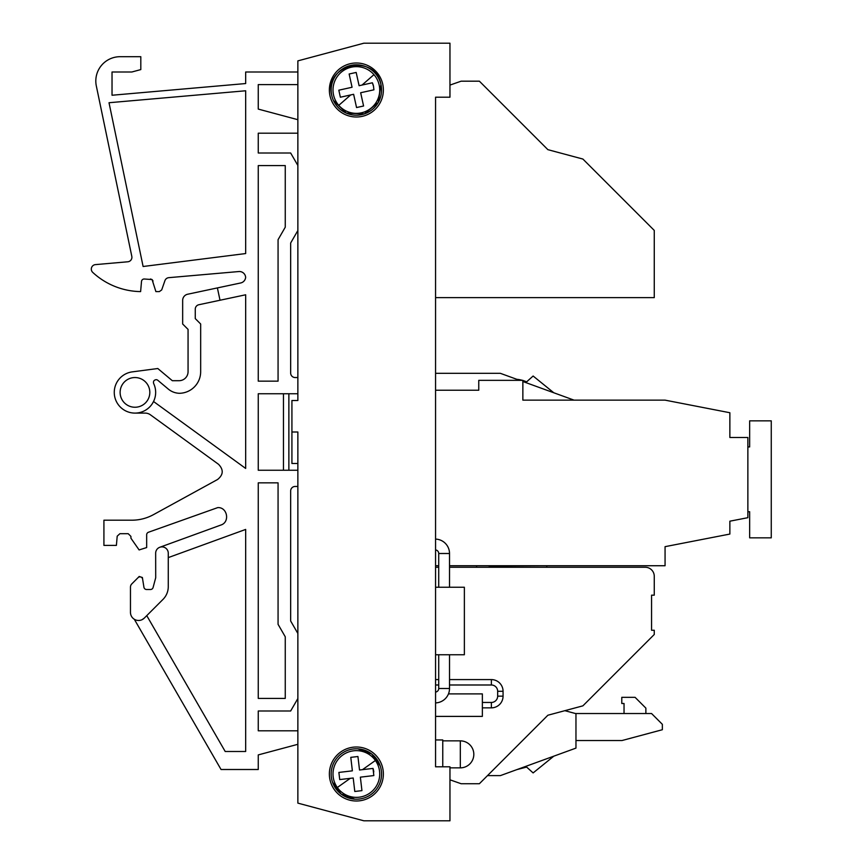 <?xml version="1.0" encoding="UTF-8"?>
<svg xmlns="http://www.w3.org/2000/svg" width="864" height="864" viewBox="0 0 864 864"><rect width="100%" height="100%" fill="white"/><g stroke="black" fill="none" stroke-linecap="round" stroke-linejoin="round"><path stroke-width="1.3" d="M449.518 587.25L449.518 553.5A14.396 14.396 0 0 0 435.564 539.104M438.718 587.25L438.718 553.5A3.596 3.596 0 0 0 435.564 549.925M435.564 587.25L464.368 587.25L464.368 654.75L435.564 654.75M435.564 390.236L478.764 390.236L478.764 380.344L522.86 380.344L522.86 400.14L665.064 400.14L729.864 412.733L729.864 437.486L747.868 437.486L747.868 517.687L729.864 521.186L729.864 534.06L665.064 546.664L665.064 565.736L449.518 565.736M438.718 565.736L435.564 565.736M435.564 679.59L438.718 679.59M449.518 679.59L491.368 679.59A11.696 11.696 0 0 1 503.064 691.286L503.064 696.146A11.696 11.696 0 0 1 491.368 707.854L482.36 707.854M435.564 684.99L438.718 684.99M449.518 684.99L491.368 684.99A6.296 6.296 0 0 1 497.664 691.286L497.664 696.146A6.296 6.296 0 0 1 491.368 702.454L482.36 702.454M449.96 85.093L461.128 81.184L479.39 81.184L547.884 149.666L582.898 159.052L654.264 230.418L654.264 297.626L435.564 297.626L435.564 373.324L500.364 373.324L519.653 380.344M449.518 567.27L645.268 567.27A9.007 9.007 -114.6 0 1 654.264 576.266L654.264 595.166L651.564 595.166L651.564 630.266L654.264 630.266L654.264 634.478L582.898 705.845L547.884 715.23L479.39 783.724L461.128 783.724L449.96 779.814M487.49 775.624L500.364 775.624L575.964 748.105L575.964 713.653L564.862 710.683M476.604 567.27L476.604 565.736M574.052 400.14L522.86 381.51M435.564 692.075A3.596 3.596 0 0 0 438.718 688.5L438.718 654.75M435.564 702.896A14.396 14.396 0 0 0 449.518 688.5L449.518 654.75M435.564 739.951L442.768 739.951L442.768 766.8M489.208 567.27L489.208 565.736M449.96 767.858L460.318 767.858A13.5 13.5 0 0 0 473.818 754.358A13.5 13.5 0 0 0 460.318 740.858L460.318 767.858M442.768 740.858L460.318 740.858M546.804 567.27L546.804 565.736M541.858 565.736L489.208 566.06M516.823 769.63L526.619 767.07L533.12 772.924L553.802 756.173M573.264 749.088L572.076 749.52M575.456 713.524L651.553 713.524L662.353 724.324L662.353 729.724L622.048 740.524L576.04 740.524M573.264 399.848L572.076 399.416M522.86 380.484A31.504 31.504 0 0 1 526.619 381.866L533.12 376.024L553.802 392.774M522.374 380.344A31.504 31.504 0 0 0 516.823 379.307M449.96 43.2L363.852 43.2L449.96 43.2L449.96 97.2L435.564 97.2L435.564 766.8L449.96 766.8L449.96 820.8L363.852 820.8L297.864 803.12L297.864 432L291.924 432L291.924 400.496L297.864 400.496L297.864 60.88L363.852 43.2L297.864 60.88M747.868 511.736L749.66 511.736L749.66 537.84L771.26 537.84L771.26 420.844L749.66 420.844L749.66 446.936L747.868 446.936M624.035 713.524L624.035 703.49L621.788 703.49L621.788 697.324L635.072 697.324L645.872 708.124L645.872 713.524M356.368 747.004A27 27 0 0 0 329.368 774.004A27 27 0 0 0 356.368 801.004A27 27 0 0 0 383.368 774.004A27 27 0 0 0 356.368 747.004M356.368 62.996A27 27 0 0 0 329.368 89.996A27 27 0 0 0 356.368 116.996A27 27 0 0 0 383.368 89.996A27 27 0 0 0 356.368 62.996M354.812 799.157L341.086 794.038L332.51 782.147M357.912 748.85L371.65 753.959L380.214 765.86M331.754 95.429A25.196 25.196 0 0 0 361.8 114.61A25.196 25.196 0 0 0 380.97 84.564A25.196 25.196 0 0 0 350.935 65.394A25.196 25.196 0 0 0 331.754 95.429C323.222 64.033 375.484 52.477 380.97 84.564L378.292 102.406L364.381 113.886L346.356 113.13L333.461 100.505M297.864 374.404L297.864 377.546L295.164 377.546A4.504 4.504 0 0 1 290.66 373.054A4.504 4.504 0 0 0 295.164 377.546M297.864 470.254L258.26 470.254L258.26 393.746L297.864 393.746L297.864 400.496M297.864 463.504L291.924 463.504L291.924 432M258.26 153.004L258.26 133.196L297.864 133.196L258.26 133.196L258.26 153.004L290.66 153.004L297.864 165.467M258.26 109.091L297.864 119.696L258.26 109.091L258.26 84.596L258.26 109.091M245.668 83.549L112.028 95.245L112.028 88.603L112.028 95.245L245.668 83.549L245.668 72.004L297.864 72.004M112.028 88.603L112.028 72.004L131.814 72.004L140.81 69.584L140.81 56.7L120.118 56.7A24.3 24.3 0 0 0 96.325 85.957L131.814 256.381A4.504 4.504 0 0 1 127.796 261.781L95.407 264.622A4.504 4.504 0 0 0 92.74 272.398A72.004 72.004 0 0 0 140.616 291.6L141.502 281.47A2.7 2.7 0 0 1 144.191 278.996L152.086 279.558L155.887 291.6L159.354 291.6L161.687 289.937L164.916 280.67A4.504 4.504 0 0 1 168.772 277.668L238.81 271.544A6.296 6.296 0 0 1 245.646 277.312A6.296 6.296 0 0 1 240.678 282.971A6.296 6.296 0 0 0 245.646 277.312A6.296 6.296 0 0 0 239.36 271.512M159.808 547.268L220.838 525.053C230.159 522.256 227.491 507.049 217.76 507.6L148.435 532.256A2.7 2.7 0 0 0 146.664 534.794L146.664 547.56L139.104 549.936L130.918 538.196L130.918 536.404L128.218 533.704L119.891 533.704L117.202 536.166L116.392 545.4L103.918 545.4L103.918 520.204L131.814 520.204C139.493 520.171 146.696 518.324 153.446 514.663L217.588 479.488C223.409 474.779 223.733 469.724 218.549 464.314L150.422 414.817A8.996 8.996 0 0 0 145.13 413.1L134.968 413.1A20.704 20.704 0 0 1 114.307 393.757A20.704 20.704 0 0 1 132.257 371.876L157.799 368.518L172.314 380.7L179.064 380.7L172.314 380.7M155.66 553.187L155.704 577.757L153.09 587.509L155.704 577.757L155.66 553.187A6.296 6.296 0 0 1 161.968 546.89A6.296 6.296 0 0 1 168.264 553.187L168.264 586.667A18.004 18.004 0 0 1 162.994 599.4L144.277 618.116M258.26 754.909L297.864 744.304L258.26 754.909L258.26 769.5L221.044 769.5L134.309 619.261M258.26 730.804L297.864 730.804L258.26 730.804L258.26 710.996L258.26 730.804M290.66 621L290.66 490.946A4.504 4.504 0 0 1 295.164 486.454A4.504 4.504 0 0 0 290.66 490.946L290.66 621L297.864 633.474M295.164 486.454L297.864 486.454L295.164 486.454M143.111 266.501L245.668 253.552L245.668 90.774L109.015 102.73L143.111 266.501L245.668 253.552L245.668 90.774L109.015 102.73L143.111 266.501M297.864 84.596L258.26 84.596M297.864 230.526L290.66 243L290.66 373.054M112.028 81L112.028 72.004L121.036 72.004M150.444 278.996L152.086 279.558L153.047 281.005M152.086 404.039L153.544 401.512L245.668 468.439L245.668 294.786L220.018 300.24L217.393 287.917L240.678 282.971M217.76 507.6L148.435 532.256M146.761 615.632L225.202 751.496L245.668 751.496L245.668 529.427L168.264 557.604M142.16 619.628L144.288 618.106A8.1 8.1 0 0 1 130.464 612.371L130.464 587.11A4.547 4.547 0 0 1 131.782 583.924L138.013 577.692A2.7 2.7 0 0 1 139.968 576.86L139.968 576.86A2.7 2.7 0 0 1 142.636 579.182L142.398 577.508L139.19 576.472L138.013 577.692M297.864 698.533L290.66 710.996L258.26 710.996M258.26 165.596L258.26 381.154L278.068 381.154L278.068 239.674L285.26 227.2L285.26 165.596L258.26 165.596M278.068 482.846L258.26 482.846L258.26 698.404L285.26 698.404L285.26 636.8L278.068 624.326L278.068 482.846M220.018 300.24L198.828 304.744A4.504 4.504 0 0 0 195.264 309.15L195.264 318.6L200.664 324L200.664 371.704A21.6 21.6 0 0 1 179.496 393.293A18.004 18.004 0 0 1 168.307 389.092L157.842 380.311A2.7 2.7 0 0 0 156.103 379.674L156.092 379.674C153.9 380.074 153.079 381.359 153.662 383.53A20.704 20.704 0 0 1 134.968 413.1A20.704 20.704 0 0 1 114.307 393.757A20.704 20.704 0 0 1 132.257 371.876M283.468 393.746L283.468 470.254M288.868 393.746L288.868 470.254M140.789 576.99L139.968 576.86L140.789 576.99M331.333 776.941A25.196 25.196 0 0 0 359.305 799.027A25.196 25.196 0 0 0 381.391 771.066A25.196 25.196 0 0 0 353.419 748.969A25.196 25.196 0 0 0 331.333 776.941M337.316 787.514A23.35 23.35 0 0 0 379.555 771.271A23.35 23.35 0 0 0 347.987 752.198A23.35 23.35 0 0 0 337.316 787.514L350.244 778.345L339.725 779.576L338.882 772.427L352.372 770.839L350.784 757.361L357.934 756.518L359.521 770.008L373 768.42L373.842 775.57L360.364 777.157L361.94 790.636L354.791 791.478L353.203 778L350.244 778.345M338.764 105.354A23.35 23.35 0 0 0 379.166 84.964A23.35 23.35 0 0 0 345.848 69.152A23.35 23.35 0 0 0 338.764 105.354L350.708 94.932L340.362 97.222L338.818 90.191L352.069 87.264L349.142 74.002L356.173 72.446L359.1 85.709L372.362 82.782L373.496 86.216L373.918 89.813L360.655 92.74L363.582 106.002L356.551 107.546L353.624 94.295L350.708 94.932M188.06 329.4L188.06 371.704L188.06 329.4L182.66 324L182.66 300.402A6.296 6.296 0 0 1 187.65 294.235L211.226 289.224L187.65 294.235M134.968 377.546A14.85 14.85 0 0 1 149.818 392.396A14.85 14.85 0 0 1 134.968 407.246A14.85 14.85 0 0 1 120.118 392.396A14.85 14.85 0 0 1 134.968 377.546M373.799 771.952A17.55 17.55 0 0 0 373 768.42L362.491 769.651L375.408 760.493A23.35 23.35 0 0 1 376.261 761.778M338.818 90.191L352.069 87.264M356.551 107.546L353.624 94.295L340.362 97.222M373.918 89.813L360.655 92.74L363.582 106.002M373.496 86.216A17.55 17.55 0 0 0 372.362 82.782L362.027 85.061L373.961 74.65M356.173 72.446L359.1 85.709M338.882 772.427L352.372 770.839M354.791 791.478L353.203 778L339.725 779.576M373.842 775.57L360.364 777.157L361.94 790.636M357.934 756.518L359.521 770.008M187.434 375.008A8.996 8.996 0 0 0 188.06 371.704A8.996 8.996 0 0 1 179.064 380.7A8.996 8.996 0 0 0 182.38 380.063M153.09 587.509A2.7 2.7 0 0 1 150.487 589.507L146.599 589.507A2.7 2.7 0 0 1 143.932 587.239L142.636 579.182L143.932 587.239M146.599 589.507A2.7 2.7 0 0 1 144.85 588.87M217.393 287.917L211.226 289.224M130.464 612.371L130.464 610.686M435.564 716.396L482.36 716.396L482.36 693.9L448.459 693.9M435.564 567.27L438.718 567.27M449.518 553.5L438.718 553.5M491.368 684.99L491.368 679.59M438.718 688.5L449.518 688.5M491.368 707.854L491.368 702.454M497.664 696.146L503.064 696.146M503.064 691.286L497.664 691.286"/></g></svg>
